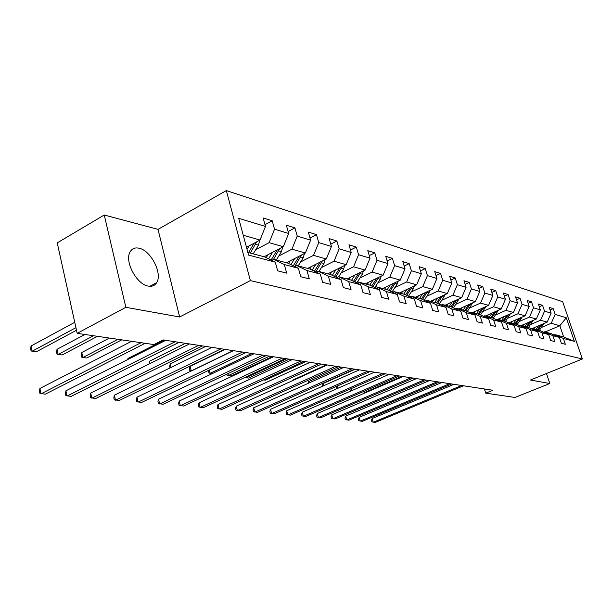 <?xml version="1.0" encoding="UTF-8"?>
<svg xmlns="http://www.w3.org/2000/svg" width="613" height="613" viewBox="0 0 613 613"><rect width="100%" height="100%" fill="white"/><g stroke="black" fill="none" stroke-linecap="round" stroke-linejoin="round"><path stroke-width="0.92" d="M148.223 286.087C152.009 286.784 154.821 285.635 156.66 282.654C162.729 273.659 150.921 250.472 139.097 248.227C134.906 247.307 131.856 248.61 129.964 252.135C124.424 261.567 136.776 284.478 148.223 286.087M104.248 215.017L125.849 307.32L179.647 316.982L158.016 229.362L104.248 215.017L57.239 242.863L77.184 333.349L153.909 344.575L163.112 339.916L492.852 390.259L485.741 393.163L515.004 397.446L549.807 383.508L546.482 373.524M158.016 229.362L226.343 190.582L562.665 301.696L582.35 358.98L250.372 280.608L226.343 190.582M247.851 252.426L264.617 256.908L275.275 262.157L277.658 270.831L286.692 273.137L284.317 264.555L298.393 268.279L300.753 276.731L309.304 278.915L306.944 270.548L320.277 274.072L322.622 282.309L330.729 284.378L328.384 276.225L341.027 279.574L343.357 287.604L351.042 289.566L348.72 281.612L360.728 284.792L363.034 292.631L370.344 294.493L368.045 286.731L379.462 289.75L381.746 297.405L388.703 299.182L386.42 291.596L397.293 294.478L399.553 301.956L406.181 303.642L403.921 296.232L414.288 298.975L416.526 306.285L422.847 307.902L420.61 300.654L430.502 303.266L432.717 310.423L438.747 311.963L436.54 304.868L445.988 307.374L448.187 314.369L453.949 315.841L451.758 308.898L460.792 311.289L462.968 318.147L468.485 319.549L466.317 312.753L474.968 315.044L477.113 321.756L482.4 323.105L480.255 316.446L488.546 318.645L490.668 325.219L495.733 326.507L493.611 319.986L501.557 322.093L503.664 328.537L508.522 329.779L506.422 323.38L514.054 325.396L516.138 331.717L520.797 332.913L518.721 326.637L526.054 328.576L528.107 334.775L532.59 335.924L530.544 329.763L537.586 331.633L539.624 337.717L543.93 338.813L541.9 332.775L548.681 334.568L550.696 340.544L554.842 341.602L552.834 335.671L559.362 337.395L561.355 343.265L565.347 344.284L563.362 338.46L574.404 341.38L566.297 317.764L559.838 325.741L551.233 323.281L541.386 327.488M275.275 262.157L248.564 255.085L238.702 218.312L265.475 226.442L263.146 217.96L272.218 220.795L264.992 224.687M566.297 317.764L555.163 314.377L553.21 308.638L549.164 307.374L551.125 313.159L544.543 311.159L542.566 305.312L538.367 304.002L540.352 309.887L533.525 307.81L531.525 301.864L527.165 300.5L529.165 306.492L522.069 304.332L520.046 298.278L515.518 296.861L517.541 302.96L510.162 300.722L508.116 294.546L503.403 293.068L505.449 299.29L497.764 296.96L495.702 290.662L490.791 289.129L492.867 295.466L484.86 293.037L482.776 286.623L477.665 285.022L479.757 291.489L471.412 288.953L469.305 282.409L463.972 280.746L466.087 287.336L457.375 284.7L455.252 278.018L449.681 276.279L451.819 283.007L442.724 280.248L440.578 273.429L434.763 271.613L436.916 278.486L427.414 275.605L425.246 268.64L419.162 266.732L421.338 273.758L411.392 270.739L409.2 263.621L402.833 261.628L405.032 268.808L394.619 265.644L392.404 258.372L385.73 256.28L387.952 263.621L377.026 260.303L374.788 252.862L367.792 250.679L370.03 258.18L358.567 254.701L356.306 247.085L348.958 244.786L351.218 252.472L339.158 248.809L336.889 241.016L329.15 238.595L331.434 246.464L318.745 242.61L316.454 234.626L308.308 232.082L310.607 240.143L297.236 236.082L294.93 227.898L286.34 225.209L288.654 233.476L274.54 229.193L272.218 220.795M298.393 268.279L287.872 263.138L273.712 259.345L271.697 260.395M255.728 249.736L269.13 242.648L283.313 246.702L264.065 256.763M273.712 259.345L284.317 264.555M274.54 229.193L269.13 242.648M288.654 233.476L283.313 246.702M320.277 274.072L309.902 269.03L296.485 265.444L294.577 266.417M278.792 255.996L291.934 249.169L305.374 253.008L286.424 262.747M296.485 265.444L306.944 270.548M297.236 236.082L291.934 249.169M310.607 240.143L305.374 253.008M341.027 279.574L330.798 274.624L318.07 271.222L316.262 272.126M300.654 261.935L313.549 255.345L326.3 258.993L307.642 268.425M318.07 271.222L328.384 276.225M318.745 242.61L313.549 255.345M331.434 246.464L326.3 258.993M360.728 284.792L350.644 279.942L338.552 276.701L336.836 277.551M321.404 267.575L334.07 261.207L346.184 264.67L327.802 273.827M338.552 276.701L348.72 281.612M339.158 248.809L334.07 261.207M351.218 252.472L346.184 264.67M379.462 289.75L369.516 284.991L358.015 281.911L356.391 282.7M341.142 272.938L353.563 266.785L365.095 270.08L346.996 278.961M358.015 281.911L368.045 286.731M358.567 254.701L353.563 266.785M370.03 258.18L365.095 270.08M397.293 294.478L387.485 289.803L376.528 286.869L374.987 287.612M359.923 278.049L372.122 272.088L383.102 275.222L365.279 283.857M376.528 286.869L386.42 291.596M377.026 260.303L372.122 272.088M387.952 263.621L383.102 275.222M414.288 298.975L404.618 294.386L394.167 291.589L392.703 292.286M377.815 282.915L389.799 277.137L400.274 280.133L382.719 288.524M394.167 291.589L403.921 296.232M394.619 265.644L389.799 277.137M405.032 268.808L400.274 280.133M430.502 303.266L420.962 298.761L410.994 296.094L409.591 296.746M394.895 287.558L406.664 281.965L416.664 284.823L399.37 292.983M410.994 296.094L420.61 300.654M411.392 270.739L406.664 281.965M421.338 273.758L416.664 284.823M445.988 307.374L436.586 302.945L427.054 300.393L425.721 301.014M411.2 292.003L422.771 286.562L432.326 289.298L415.292 297.244M427.054 300.393L436.54 304.868M427.414 275.605L422.771 286.562M436.916 278.486L432.326 289.298M460.792 311.289L451.52 306.944L442.41 304.5L441.13 305.082M426.794 296.248L438.165 290.968L447.306 293.581L430.518 301.32M442.41 304.5L451.758 308.898M442.724 280.248L438.165 290.968M451.819 283.007L447.306 293.581M474.968 315.044L465.819 310.768L457.099 308.439L455.88 308.983M441.712 300.309L452.9 295.175L461.65 297.68L445.107 305.228M457.099 308.439L466.317 312.753M457.375 284.7L452.9 295.175M466.087 287.336L461.65 297.68M488.546 318.645L479.527 314.438L471.159 312.201L469.995 312.722M456.011 304.209L467.006 299.205L475.397 301.604L459.091 308.967M471.159 312.201L480.255 316.446M471.412 288.953L467.006 299.205M479.757 291.489L475.397 301.604M501.557 322.093L492.668 317.955L484.645 315.81L483.527 316.3M469.711 307.941L480.531 303.075L488.576 305.374L472.508 312.561M484.645 315.81L493.611 319.986M484.86 293.037L480.531 303.075M492.867 295.466L488.576 305.374M514.054 325.396L505.281 321.335L497.58 319.273L496.507 319.741M482.868 311.527L493.511 306.784L501.235 308.99L485.396 316.009M497.58 319.273L506.422 323.38M497.764 296.96L493.511 306.784M505.449 299.29L501.235 308.99M526.054 328.576L517.395 324.576L509.993 322.599L508.966 323.043M495.496 314.967L505.97 310.347L513.395 312.469L497.779 319.327M509.993 322.599L518.721 326.637M510.162 300.722L505.97 310.347M517.541 302.96L513.395 312.469M537.586 331.633L529.042 327.694L521.931 325.787L520.943 326.216M507.641 318.277L517.947 313.772L525.088 315.81L508.729 322.928M521.931 325.787L530.544 329.763M522.069 304.332L517.947 313.772M529.165 306.492L525.088 315.81M548.681 334.568L540.252 330.698L533.402 328.859L532.459 329.265M519.318 321.465L529.463 317.059L536.337 319.028L520.33 325.932M533.402 328.859L541.9 332.775M533.525 307.81L529.463 317.059M540.352 309.887L536.337 319.028M559.362 337.395L551.041 333.587L544.451 331.817L543.539 332.208M530.559 324.53L540.551 320.231L547.171 322.124L531.509 328.829M544.451 331.817L552.834 335.671M544.543 311.159L540.551 320.231M551.125 313.159L547.171 322.124M574.404 341.38L563.661 336.958L555.087 334.667L554.213 335.035M545.103 331.993L559.838 325.741L563.661 336.958M555.087 334.667L563.362 338.46M555.163 314.377L551.233 323.281M125.849 307.32L77.184 333.349M179.647 316.982L250.372 280.608M582.35 358.98L530.437 380.029L549.807 383.508M484.408 388.971L485.741 393.163M246.464 247.269L260.027 240.043L243.246 235.246M265.475 226.442L260.027 240.043M553.21 308.638L550.053 310.009M542.566 305.312L539.294 306.745M531.525 301.864L528.122 303.358M520.046 298.278L516.506 299.849M508.116 294.546L504.43 296.194M495.702 290.662L491.864 292.401M482.776 286.623L478.768 288.455M469.305 282.409L465.121 284.34M455.252 278.018L450.884 280.057M440.578 273.429L436.012 275.589M425.246 268.64L420.457 270.923M409.2 263.621L404.189 266.05M392.404 258.372L387.14 260.946M374.788 252.862L369.264 255.613M356.306 247.085L350.498 250.02M336.889 241.016L330.759 244.15M316.454 234.626L309.994 237.99M294.93 227.898L288.102 231.507M453.98 384.328L372.183 418.495L373.263 422.242L461.65 385.5M372.183 418.495L371.44 420.372L371.869 421.874L375.309 422.418L463.528 385.784M534.858 327.396L533.777 328.959M538.436 325.863L535.9 329.533M543.884 323.526L539.34 330.453M540.643 324.921L537.21 329.878M538.038 330.101L542.03 324.323M401.913 376.374L364.697 392.45L365.823 392.588M364.329 391.178L364.697 392.45L363.195 391.669M441.927 382.489L359.18 417.315L360.26 421.131L449.689 383.669M359.18 417.315L358.436 419.231L358.873 420.756L362.375 421.307L451.635 383.968M429.429 380.581L345.709 416.104L346.797 419.982L437.284 381.776M345.709 416.104L344.973 418.051L345.41 419.599L348.989 420.166L439.306 382.083M523.87 324.407L522.766 326.016M527.494 322.844L524.92 326.591M533.126 320.415L528.483 327.541M529.785 321.856L526.276 326.951M527.134 327.181L531.226 321.235M351.027 388.665L351.601 390.703M351.418 390.78L350.276 390.519L349.893 389.163M512.46 321.304L511.334 322.951M516.131 319.71L513.518 323.534M521.954 317.174L517.219 324.53M518.514 318.668L514.928 323.917M515.817 324.154L520.008 318.024M337.25 386.021L337.878 388.274M336.744 388.772L336.338 387.316L336.721 386.259M416.465 378.596L331.756 414.84L332.851 418.786L424.411 379.815M331.756 414.84L331.028 416.825L331.464 418.403L335.119 418.978L426.51 380.129M403.002 376.543L317.289 413.53L318.392 417.553L411.047 377.769M317.289 413.53L316.569 415.56L317.013 417.162L320.745 417.752L413.223 378.106M389.017 374.405L302.286 412.174L303.397 416.265L397.163 375.654M302.286 412.174L301.573 414.242L302.017 415.875L305.833 416.48L399.423 375.999M500.606 318.086L499.457 319.771M504.33 316.446L501.664 320.369M510.345 313.81L505.487 321.434M355.172 369.241L323.051 383.539L323.656 385.723M506.805 315.358L503.135 320.76M504.055 321.005L508.353 314.684M322.53 386.221L323.051 383.539M488.277 314.73L487.105 316.469M492.063 313.059L489.343 317.067M498.277 310.301L493.281 318.239M341.02 367.08L308.538 381.669L308.914 383.025M494.637 311.917L490.875 317.473M491.833 317.733L496.231 311.205M307.925 383.47L308.538 381.669M475.458 311.243L474.255 313.028M479.289 309.527L476.523 313.634M485.726 306.653L480.569 314.929M326.331 364.835L293.489 379.731L293.612 380.183M481.979 308.331L478.117 314.063M479.113 314.331L483.626 307.588M293.298 380.321L293.489 379.731M462.102 307.611L460.876 309.45M465.987 305.856L463.175 310.063M472.646 302.845L467.344 311.481M468.792 304.592L464.83 310.507M465.865 310.791L470.5 303.818M448.18 303.826L446.923 305.711M452.126 302.025L449.26 306.339M459.022 298.876L453.551 307.895M455.053 300.692L450.984 306.799M452.011 307.174L456.815 299.887M263.582 379.922L265.398 380.144L305.573 361.67M433.659 299.872L432.38 301.818M437.667 298.025L434.74 302.454M444.808 294.73L443.904 297.006L439.169 304.163M440.724 296.615L436.54 302.937M437.567 303.404L442.54 295.78M286.616 358.774L245.913 377.731L248.656 378.068L289.282 359.18M245.736 377.049L245.913 377.731L244.84 377.462M418.503 295.742L417.185 297.749M422.564 293.849L419.583 298.393M429.974 290.393L429.031 292.853L424.15 300.27M425.759 292.355L421.415 298.975M422.472 299.473L427.636 291.481M269.551 356.168L228.388 375.554L231.239 375.915L272.333 356.59M227.898 373.646L228.388 375.554L227.078 375.225L226.802 374.16M402.657 291.428L401.308 293.504M406.779 289.482L403.737 294.156M414.465 285.857L413.484 288.508L408.45 296.209M410.128 287.903L405.591 294.853M406.703 295.374L412.066 286.991M251.774 353.456L210.144 373.294L212.343 373.57M209.324 370.022L210.144 373.294L208.849 372.965L208.635 370.344M386.083 286.915L384.703 289.052M390.274 284.915L387.163 289.711M398.243 281.106L397.224 283.965L392.036 291.972M225.132 349.387L190.03 366.428L191.348 370.965M393.776 283.237L389.04 290.547M390.205 291.098L395.776 282.286M233.239 350.621L191.141 370.942L189.869 370.612L189.425 368.804L190.03 366.428M368.727 282.187L367.31 284.401M372.98 280.126L369.777 285.114M381.255 276.118L380.206 279.206L374.842 287.543M205.707 346.422L170.222 363.877L171.073 367.409M376.658 278.348L371.708 286.041M372.926 286.623L378.711 277.352M170.023 367.923L169.632 366.313L170.222 363.877M350.529 277.229L349.073 279.52M354.843 275.107L351.502 280.356M363.448 270.885L362.36 274.226L357.195 282.309M185.425 343.326L149.549 361.218L150.085 363.509M358.705 273.214L353.532 281.329M354.804 281.942L360.819 272.172M149.059 364.022L149.549 361.218M331.434 272.019L329.932 274.394M335.809 269.835L332.323 275.367M344.751 265.383L343.632 268.992L338.721 276.747M164.215 340.085L127.956 358.444L128.163 359.333M339.87 267.812L334.453 276.394M335.786 277.038L342.046 266.732M127.719 359.555L127.956 358.444M311.358 266.548L309.818 269.015M315.81 264.295L312.155 270.126M325.112 259.59L323.963 263.498L318.967 271.459M320.078 262.134L314.392 271.214M315.802 271.904L322.323 261M290.248 260.786L288.577 263.483M294.761 258.464L290.937 264.632M304.439 253.483L303.274 257.721L298.186 265.896M109.382 338.062L81.759 352.498L82.862 357.525L86.724 358.007L121.726 339.87M299.251 256.15L293.29 265.781M294.937 266.234L301.565 254.962M117.926 339.311L82.862 357.525L81.721 357.187L81.276 355.18L81.759 352.498M374.482 372.191L286.708 410.771L287.826 414.94L382.719 373.447M286.708 410.771L286.01 412.871L286.455 414.541L290.355 415.154L385.071 373.807M359.348 369.877L270.532 409.308L271.651 413.553L367.685 371.149M270.532 409.308L269.843 411.453L270.287 413.154L274.279 413.783L370.137 371.524M343.594 367.471L253.705 407.783L254.832 412.112L352.031 368.758M253.705 407.783L253.031 409.982L253.483 411.706L257.575 412.35L354.582 369.149M327.173 364.965L236.212 406.204L237.338 410.618L335.717 366.267M236.212 406.204L235.545 408.442L235.997 410.204L240.189 410.863L338.376 366.674M310.04 362.352L217.99 404.557L219.125 409.063L318.691 363.67M217.99 404.557L217.347 406.848L217.799 408.649L222.09 409.315L321.465 364.091M292.156 359.616L199.003 402.841L200.137 407.438L300.906 360.957M199.003 402.841L198.382 405.185L198.834 407.017L203.232 407.706L303.81 361.394M273.467 356.766L179.203 401.055L180.345 405.745L282.317 358.115M179.203 401.055L178.598 403.446L179.05 405.323L183.571 406.021L285.351 358.582M253.912 353.778L158.537 399.186L159.671 403.982L262.87 355.149M158.537 399.186L157.955 401.63L158.407 403.546L163.043 404.266L266.05 355.632M233.438 350.651L136.937 397.232L138.078 402.136L242.495 352.038M136.937 397.232L136.377 399.737L136.837 401.699L141.603 402.435L245.828 352.544M211.968 347.372L114.355 395.193L115.489 400.205L221.132 348.774M114.355 395.193L113.819 397.76L114.271 399.76L119.175 400.519L224.626 349.31M189.432 343.939L90.701 393.056L91.835 398.182L198.704 345.349M90.701 393.056L90.203 395.684L90.655 397.73L95.697 398.511L202.374 345.908M165.755 340.322L65.913 390.81L67.039 396.059L175.134 341.748M65.913 390.81L65.453 393.515L65.897 395.607L71.093 396.404L178.988 342.338M267.996 254.709L266.18 257.682M272.586 252.311L268.571 258.855M282.662 247.039L281.474 251.629L276.302 260.042M84.908 334.476L57.009 349.318L58.112 354.46L62.158 354.958L97.513 336.322M277.314 249.836L271.046 260.081M273.444 259.491L279.697 248.594M93.528 335.74L58.112 354.46L57.009 354.122L56.565 352.069L57.009 349.318M131.542 341.303L39.906 388.466L41.025 393.837L141.059 342.698M39.906 388.466L39.485 391.232L39.929 393.377L45.278 394.197L145.143 343.295M249.184 245.821L247.031 249.368M259.682 240.227L258.487 245.208L253.215 253.859M74.748 322.308L31.056 345.977L32.152 351.241L36.397 351.77L76.502 330.238M254.157 243.169L248.48 252.594M250.319 253.085L256.625 241.859M75.935 327.671L32.152 351.241L31.087 350.904L30.65 348.805L31.056 345.977M543.271 324.76L541.976 324.4M532.475 321.748L531.134 321.373M521.265 318.614L519.87 318.224M509.625 315.366L508.177 314.959M497.518 311.986L496.017 311.565M484.929 308.462L483.358 308.025M471.818 304.799L470.186 304.347M458.156 300.983L456.455 300.508M443.904 297.006L442.126 296.508M429.031 292.853L427.177 292.332M413.484 288.508L411.545 287.964M397.224 283.965L395.193 283.398M380.206 279.206L378.075 278.616M362.36 274.226L360.13 273.605M343.632 268.992L341.295 268.341M323.963 263.498L321.503 262.808M303.274 257.721L300.676 256.993M277.007 250.38L276.524 250.25M281.474 251.629L278.739 250.87M253.767 243.89L253.138 243.713M258.487 245.208L255.598 244.403M149.894 286.302L156.66 282.654"/></g></svg>
